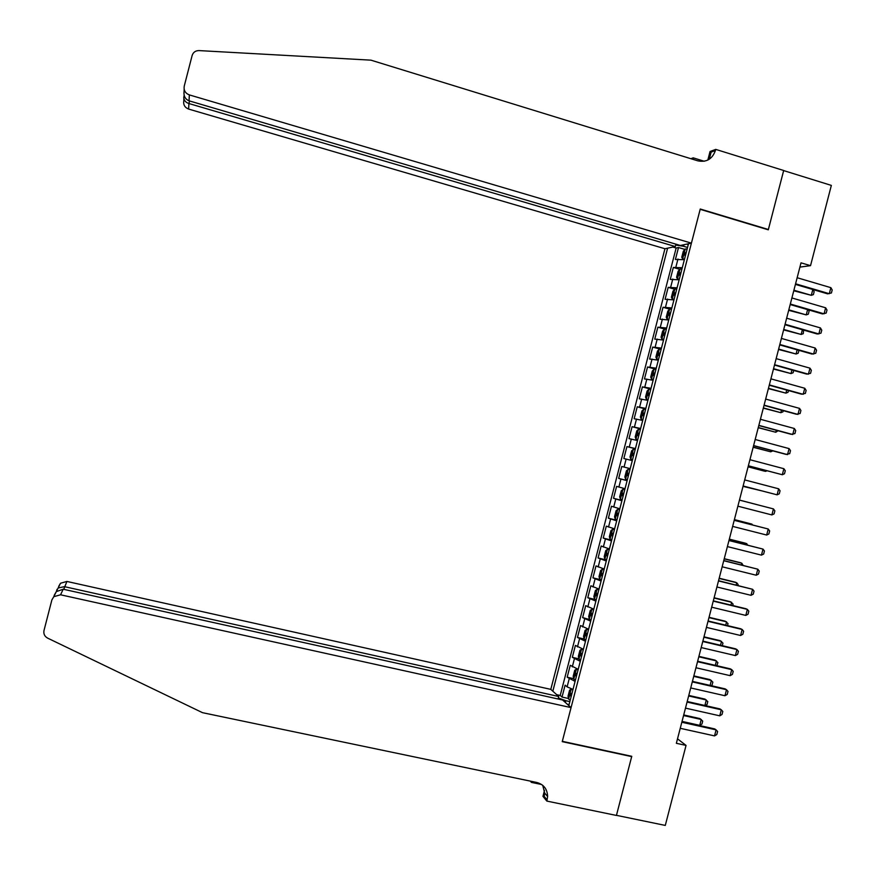 <?xml version="1.0" encoding="UTF-8"?>
<svg xmlns="http://www.w3.org/2000/svg" width="876" height="876" viewBox="0 0 876 876"><rect width="100%" height="100%" fill="white"/><g stroke="black" fill="none" stroke-linecap="round" stroke-linejoin="round"><path stroke-width="1.31" d="M675.922 244.163L675.308 246.55L664.95 248.74L550.796 689.368L66.915 581.445L63.74 589.34M684.364 259.69L675.407 259.482L678.506 247.536L684.89 249.408M682.284 267.728L673.337 267.454L679.798 269.326M673.337 267.454L670.25 279.4L679.152 279.794M673.951 299.888L665.092 299.307L668.18 287.361L674.706 289.233M668.738 319.992L659.924 319.214L663.023 307.268L669.625 309.151M663.526 340.085L654.766 339.121L657.865 327.175L664.665 329.091M658.325 360.178L649.609 359.029L652.708 347.082L660.394 349.217M653.124 380.272L644.462 378.925L647.55 366.989L655.96 369.3M647.912 400.365L639.305 398.832L642.393 386.885L650.813 389.174M642.71 420.447L634.147 418.728L637.235 406.793L645.667 409.048M637.509 440.529L628.99 438.624L632.089 426.689L640.509 428.922M632.297 460.612L623.832 458.52L626.931 446.585L635.363 448.786M627.096 480.694L618.686 478.405L621.774 466.47L630.216 468.66L624.062 467.061L626.132 459.068M618.686 478.405L627.128 480.574M625.015 488.731L616.616 486.366L613.528 498.302L621.982 500.437M619.814 508.803L611.47 506.251L608.382 518.187L616.835 520.3M614.613 528.885L606.312 526.137L603.225 538.072L611.689 540.163M609.411 548.956L601.166 546.022L598.078 557.957L606.542 560.016M604.21 569.028L596.008 565.907L592.921 577.832L601.396 579.879L599.699 579.211L599.02 576.572L600.575 570.594L602.239 569.247L599.677 579.135M599.009 589.088L590.862 585.781L587.774 597.717L594.979 599.425M593.808 609.159L585.715 605.666L582.628 617.591L591.015 619.923M588.606 629.22L580.558 625.541L577.47 637.465L584.117 638.998M583.416 649.28L575.412 645.415L572.324 657.328L578.905 658.84M578.215 669.341L570.265 665.278L567.177 677.203L573.703 678.67M799.908 267.103L810.53 265.658L801.014 262.833L676.36 743.297L686.05 745.41L677.52 738.84M686.05 745.41L665.289 825.422L616.452 815.337L631.76 756.306L562.326 741.326L700.176 209.32L768.296 229.819L783.659 170.59L831.346 185.405L810.53 265.658M568.82 705.596L688.492 243.758M667.611 248.182L552.833 691.197M678.506 247.536L676.152 248.028L560.224 695.456L562.031 697.066L568.491 698.511M573.013 689.401L567.111 686.861L565.119 685.152L562.031 697.066M575.094 681.375L567.177 677.203M580.295 661.325L572.324 657.328M585.497 641.265L577.47 637.465M590.687 621.193L582.628 617.591M595.888 601.133L587.774 597.717M601.089 581.062L592.921 577.832M606.291 561.001L598.078 557.957M611.492 540.93L603.225 538.072M616.693 520.848L608.382 518.187M621.894 500.776L613.528 498.302M621.774 466.47L624.062 467.061M626.931 446.585L635.418 448.567M632.089 426.689L640.63 428.484M637.235 406.793L645.831 408.402M642.393 386.885L651.032 388.309M647.55 366.989L656.244 368.216M652.708 347.082L661.446 348.122M657.865 327.175L666.658 328.029M663.023 307.268L671.859 307.936M668.18 287.361L677.071 287.832M683.97 244.722L683.565 246.287L675.692 245.05M687.529 247.459L683.565 246.287M569.849 701.61L565.819 700.712L565.359 702.475M686.948 244.086L688.207 244.842M676.152 248.028L672.888 247.065M560.224 695.456L556.698 694.679M558.351 697.953L565.819 700.712M569.148 704.337L567.517 704.424M797.149 277.725L830.864 287.667L832.2 289.956L831.423 292.967L827.634 293.854L795.419 284.393M830.864 287.667L829.298 293.701L795.572 283.802M687.123 249.025L685.262 248.981L683.313 251.27L681.758 257.259L682.667 259L684.528 259.055M682.667 259L684.408 259.504M686.138 252.835L684.988 252.759L684.419 255.157L685.514 255.244M812.884 289.518L814.154 291.664L813.399 294.599L811.307 295.311L812.818 289.507M793.765 290.777L811.307 295.311L793.908 290.219M691.416 243.145L189.347 94.904L189.041 100.817L680.378 245.477L691.416 243.145L700.263 209.014L768.372 229.501L783.681 170.491L715.714 149.38L710.042 151.504L707.83 160.067M767.715 229.643L768.372 229.501M189.347 94.904C185.307 93.272 183.599 90.359 184.234 86.155L192.118 55.549C193.202 52.275 195.49 50.622 198.994 50.589L370.942 60.159L697.865 160.856C706.45 162.542 712.298 159.103 715.418 150.519L715.714 149.38M690.901 158.709L693.19 157.844L692.817 159.301M704.238 161.25L693.19 157.844M675.308 246.55L188.909 103.532L188.625 109.073C184.803 107.54 183.194 104.781 183.796 100.817L183.861 98.692M664.95 248.74L188.625 109.073M709.286 159.235L711.126 152.128L715.418 150.519M183.905 96.951L183.73 97.641C184.069 100.521 185.8 102.492 188.909 103.532L189.566 100.97M184.146 89.188L184.091 91.071C183.478 95.889 185.132 99.141 189.041 100.817M558.089 699.004L558.735 696.508L64.43 586.657L58.145 587.982L60.521 583.241L66.915 581.445M558.735 696.508L550.796 689.368M631.684 756.612L562.239 741.643L571.064 707.611L60.553 594.793L53.775 596.698L51.87 599.961L44.008 630.479C43.373 633.863 44.577 636.403 47.633 638.122L202.52 712.681L536.813 782.476C543.766 784.447 547.369 789.134 547.62 796.547L546.843 801.08L616.43 815.447L631.684 756.612L631.202 756.185M541.631 784.513L531.393 782.377L530.374 781.14M546.843 801.08L542.956 796.372L544.511 790.349M571.064 707.611L562.611 700.001L63.214 589.22L60.553 594.793M531.644 781.403L531.393 782.377M58.714 586.318L60.521 583.241M542.737 785.345L544.675 793.021L544.193 796.393L547.139 799.941M54.159 595.384L56.327 591.607L63.214 589.22M53.775 596.698L58.145 587.982M791.904 297.96L825.641 307.794L826.988 310.049L826.199 313.06L822.433 313.926L790.185 304.563M825.641 307.794L824.075 313.827L790.327 304.027M786.659 318.185L820.418 327.909L821.765 330.142L820.987 333.154L817.22 333.997L784.951 324.733M820.418 327.909L818.852 333.953L785.082 324.251M781.403 338.41L815.195 348.035L816.552 350.236L815.775 353.247L812.008 354.057L779.728 344.903M815.195 348.035L813.629 354.068L779.837 344.476M776.158 358.634L809.982 368.15L811.34 370.318L810.563 373.329L806.807 374.129L774.493 365.073M809.982 368.15L808.406 374.183L774.581 364.701M681.933 269.096L680.072 269.009L678.133 271.242L676.59 277.232L677.455 278.984L679.327 279.126M680.017 269.063L677.455 278.984L679.218 279.532M680.937 272.907L679.776 272.808L679.228 275.206L680.313 275.316M808.241 309.808L809.085 311.21L808.329 314.145L806.238 314.889L807.595 309.622M788.685 310.345L806.238 314.889L788.816 309.841M676.732 289.157L674.881 289.036L672.965 291.215L671.41 297.205L672.286 299.055L674.126 299.187M672.286 299.055L674.038 299.559M675.735 292.967L674.575 292.847L674.038 295.256L675.111 295.376M803.61 330.088L803.259 333.679L801.157 334.446L802.383 329.737M783.615 329.913L801.157 334.446L783.724 329.464M671.531 309.217L669.691 309.064L667.786 311.188L666.231 317.178L667.096 319.083L668.935 319.247M667.096 319.083L668.848 319.576M670.545 313.039L669.363 312.896L668.837 315.305L669.921 315.437M798.934 350.356L798.189 353.214L796.076 354.014L797.16 349.852M778.534 349.48L796.076 354.014L778.644 349.075M666.329 329.288L664.501 329.091L662.617 331.15L661.062 337.14L661.906 339.1L663.734 339.319M661.906 339.1L663.658 339.592M665.344 333.099L664.161 332.946L663.647 335.344L664.72 335.497M793.711 370.46L793.119 372.749L791.006 373.581L791.948 369.957M773.464 369.048L791.006 373.581L773.552 368.697M770.913 378.848L804.759 388.265L806.128 390.411L805.351 393.423L801.595 394.189L769.259 385.232M804.759 388.265L803.193 394.299L769.336 384.914M661.128 349.338L659.321 349.108L657.438 351.123L655.894 357.112L656.726 359.127L658.533 359.368M656.726 359.127L658.478 359.609M660.143 353.148L658.96 352.984L658.456 355.382L659.518 355.557M788.499 390.565L788.05 392.284L785.925 393.138L786.725 390.072M768.383 388.605L785.925 393.138L768.46 388.309M765.668 399.073L799.536 408.38L800.916 410.494L800.138 413.505L796.393 414.249L764.025 405.391M799.536 408.38L797.97 414.414L764.091 405.139M655.938 369.398L654.131 369.135L652.27 371.085L650.715 377.074L651.536 379.144L653.343 379.428M651.536 379.144L653.288 379.615M654.952 373.209L653.759 373.023L653.255 375.432L654.328 375.618M783.275 410.658L782.98 411.819L780.855 412.695L781.502 410.176M763.314 408.161L780.855 412.695L763.368 407.92M760.423 419.286L794.313 428.484L795.704 430.576L794.926 433.587L791.181 434.31L758.802 425.55M794.313 428.484L792.747 434.518L758.846 425.353M650.737 389.459L648.941 389.152L647.101 391.046L645.546 397.025L646.346 399.16L648.141 399.478M646.346 399.16L648.098 399.631M649.751 393.269L648.558 393.061L648.065 395.459L649.127 395.667M778.063 430.762L775.775 432.251L776.289 430.28M758.233 427.718L775.775 432.251L758.288 427.532M755.178 439.5L789.101 448.6L790.491 450.647L789.714 453.659L785.98 454.37L753.568 445.709M789.101 448.6L787.535 454.622L753.612 445.566M645.546 409.508L643.761 409.169L641.922 410.997L640.378 416.987L641.166 419.177L642.951 419.538M641.166 419.177L642.918 419.637M644.561 413.319L643.356 413.089L642.875 415.498L643.937 415.728M772.851 450.855L770.705 451.808L771.077 450.384M753.163 447.275L770.705 451.808L753.196 447.132M749.933 459.714L783.878 468.704L785.279 470.73L784.502 473.741L782.312 474.737L748.345 465.868M783.878 468.704L782.312 474.737L748.367 465.769M640.345 429.558L638.571 429.174L636.753 430.959L635.199 436.949L635.976 439.183L637.75 439.588M635.976 439.183L637.739 439.642M639.36 433.368L638.155 433.127L637.684 435.536L638.735 435.777M748.093 466.82L764.179 471.069L765.635 471.354L765.854 470.489M748.115 466.744L765.635 471.354L766.938 470.773M744.699 479.917L778.665 488.808L780.067 490.801L779.29 493.812L777.1 494.83L743.111 486.016M778.665 488.808L777.1 494.83L743.122 485.983M635.155 449.607L633.381 449.191L631.585 450.91L630.03 456.9L630.797 459.188L632.56 459.626M630.797 459.188L632.549 459.648M633.118 453.155L634.158 453.429L632.954 453.155L632.494 455.564L633.545 455.816M743.023 486.377L760.642 490.582M743.023 486.344L761.036 490.691M771.876 514.935L773.442 508.901L739.453 500.119L773.442 508.901L774.866 510.872L774.077 513.884L771.876 514.935L737.877 506.186M628.202 469.197L629.953 469.656L628.202 469.197L626.417 470.861L624.862 476.851L625.606 479.205L627.358 479.676M627.304 475.591L628.344 475.865L627.304 475.591L627.753 473.182L628.968 473.456L627.753 473.182M756.995 504.653L739.464 500.065M757.061 504.664L739.464 500.054M734.208 520.333L768.23 529.005L769.654 530.944L768.876 533.955L766.664 535.039L732.632 526.388M766.664 535.039L768.23 529.005L734.23 520.267M624.774 489.651L623.022 489.202L621.248 490.812L619.693 496.801L620.427 499.21L622.168 499.714M623.022 489.202L624.763 489.695M622.551 493.199L623.778 493.516L622.551 493.199L622.113 495.619L623.154 495.915M751.772 524.746L751.937 524.133L734.384 519.665M752.528 524.932L751.937 524.133L734.395 519.599M728.963 540.536L763.007 549.099L764.441 551.015L763.664 554.026L761.452 555.132L727.398 546.591M761.452 555.132L763.007 549.099L728.996 540.415M619.595 509.657L617.832 509.208L616.08 510.763L614.525 516.741L615.248 519.205L616.978 519.764M617.832 509.208L619.573 509.733M618.587 513.544L617.35 513.226L616.923 515.646L617.963 515.953M746.56 544.839L746.867 543.678L729.303 539.255M748.016 545.2L745.454 543.208L729.325 539.145M723.729 560.728L757.795 569.192L759.24 571.075L758.452 574.087L756.229 575.225L722.153 566.794M756.229 575.225L757.795 569.192L723.773 560.563M614.415 529.651L612.653 529.213L610.911 530.703L609.357 536.692L610.057 539.211L611.787 539.802M612.653 529.213L614.383 529.783M613.397 533.583L612.16 533.243L611.744 535.663L612.773 535.992M741.348 564.921L741.797 563.224L724.211 558.855M743.133 565.37L741.797 563.224L740.395 562.699L724.255 558.691M718.484 580.93L752.583 589.285L754.028 591.147L753.25 594.158L751.017 595.319L716.918 586.986M751.017 595.319L752.583 589.285L718.55 580.7M609.236 549.646L607.473 549.208L605.743 550.654L604.188 556.632L604.878 559.206L606.586 559.83M607.473 549.208L609.192 549.81M608.196 553.621L606.958 553.26L606.553 555.68L607.583 556.03M736.136 585.015L736.727 582.759L719.13 578.445M737.92 585.453L738.15 584.577L736.727 582.759L735.336 582.19L719.185 578.226M713.25 601.122L747.37 609.378L748.827 611.207L748.038 614.218L745.804 615.412L711.673 607.188M745.804 615.412L747.37 609.378L745.914 608.721L713.327 600.837M604.057 569.641L602.283 569.203L603.991 569.849M603.006 573.66L601.768 573.276L601.363 575.696L602.381 576.058M730.923 605.097L731.657 602.305L714.049 598.034M732.708 605.535L733.092 604.09L730.277 601.681L714.115 597.76M708.005 621.314L742.158 629.472L743.615 631.268L742.837 634.268L740.592 635.494L706.439 627.38M740.592 635.494L742.158 629.472L740.713 628.76L708.093 620.975M598.866 589.625L597.103 589.209L595.406 590.533L593.851 596.512L594.519 599.195L596.206 599.896M597.103 589.209L598.801 589.887M597.815 593.687L596.567 593.282L596.184 595.713L597.191 596.096M725.711 625.179L726.587 621.84L708.969 617.624M727.507 625.606L728.022 623.592L725.218 621.172L709.056 617.306M702.771 641.506L736.946 649.554L738.413 651.317L737.625 654.328L735.38 655.577L701.194 647.572M735.38 655.577L736.946 649.554L735.512 648.798L702.87 641.112M593.687 609.619L591.924 609.192L593.61 609.915M589.318 619.124L591.88 609.225L590.238 610.473L588.694 616.452L589.34 619.19M592.625 613.715L591.377 613.299L590.993 615.729L592.001 616.124M720.499 645.262L721.517 641.374L703.888 637.213M722.295 645.689L722.963 643.104L720.171 640.652L703.986 636.83M697.537 661.698L731.734 669.636L733.201 671.377L732.424 674.389L730.168 675.659L695.96 667.753M730.168 675.659L731.734 669.636L730.321 668.837L697.646 661.249M588.519 629.603L586.745 629.187L585.08 630.402L583.525 636.381L584.161 639.184L585.825 639.951M586.745 629.187L588.42 629.943M587.435 633.742L586.186 633.304L585.814 635.735L586.821 636.151M715.298 665.344L716.448 660.898L698.807 656.792M716.831 665.705L717.904 662.606L715.112 660.143L698.917 656.365M692.292 681.889L726.522 689.719L728 691.427L727.222 694.438L724.956 695.741L690.726 687.945M724.956 695.741L726.522 689.719L725.12 688.865L692.423 681.375M583.339 649.587L581.565 649.171L579.912 650.331L578.357 656.31L578.981 659.168L580.646 659.978M581.565 649.171L583.241 649.97M582.255 653.77L580.985 653.31L580.624 655.752L581.631 656.179M710.086 685.415L711.378 680.433L693.726 676.371M711.016 685.634L712.078 685.032L712.845 682.108L710.053 679.623L693.847 675.9M687.058 702.07L721.309 709.801L722.799 711.476L722.01 714.487L719.743 715.823L685.492 708.126M719.743 715.823L721.309 709.801L719.919 708.892L687.211 701.501M578.16 669.56L576.386 669.165L574.744 670.26L573.2 676.239L573.802 679.152L575.455 680.006M576.386 669.165L578.05 669.998M577.065 673.797L575.795 673.315L575.444 675.757L576.441 676.195M704.873 705.498L706.308 699.957L688.645 695.96M705.224 705.574L707.02 704.534L707.786 701.61L705.005 699.103L688.788 695.424M681.824 722.251L716.097 729.872L717.597 731.526L716.809 734.537L714.531 735.895L680.247 728.306M714.531 735.895L716.097 729.872L714.728 728.92L681.988 721.627M572.981 689.543L571.207 689.149L569.586 690.189L568.031 696.168L568.623 699.136L570.265 700.023M571.207 689.149L572.86 690.014M571.875 693.814L570.605 693.31L570.254 695.763L571.251 696.223M682.043 721.408L699.727 725.339L701.249 719.481L683.565 715.539M699.727 725.339L701.961 724.025L702.716 721.101L699.946 718.583L683.718 714.947M675.9 267.016L677.969 259.011M567.111 686.861L569.181 678.867M572.291 666.888L574.36 658.905M577.459 646.915L579.529 638.922M582.639 626.942L584.708 618.949M587.818 606.958L589.887 598.976M592.997 586.986L595.067 578.992M598.166 567.002L600.235 559.008M603.345 547.018L605.415 539.025M608.524 527.034L610.594 519.041M613.704 507.04L615.773 499.046M618.883 487.056L620.953 479.052M629.242 447.067L631.322 439.073M634.421 427.072L636.502 419.067M639.611 407.066L641.681 399.073M644.791 387.072L646.86 379.067M649.97 367.066L652.051 359.061M655.16 347.06L657.23 339.056M660.34 327.055L662.409 319.05M665.53 307.038L667.6 299.034M670.709 287.032L672.79 279.017M685.207 249.036L682.645 258.957M183.927 96.261L184.157 95.385M56.59 590.555L56.907 589.92M680.893 273.104L679.853 272.797M674.838 289.091L672.264 299.012M675.692 293.153L674.651 292.847M669.647 309.118L667.074 319.028M670.501 313.192L669.461 312.896M664.457 329.146L661.884 339.056M665.311 333.23L664.271 332.946M659.267 349.163L656.704 359.072M660.121 353.269L659.08 352.984M654.076 369.179L651.514 379.089M654.919 373.307L653.879 373.023M648.897 389.196L646.324 399.106M649.729 393.346L648.689 393.061M643.707 409.212L641.144 419.122M644.539 413.373L643.499 413.1M638.527 429.218L635.954 439.128M639.349 433.401L638.308 433.127M633.337 449.235L630.775 459.134M628.158 469.24L625.584 479.139M622.967 489.246L620.405 499.145M623.164 495.882L622.113 495.619M617.788 509.252L615.226 519.15M617.974 515.909L616.923 515.646M612.609 529.246L610.046 539.145M612.784 535.926L611.744 535.663M607.429 549.241L604.856 559.14M607.605 555.942L606.553 555.68M602.414 575.948L601.363 575.696M597.06 589.241L594.497 599.129M597.224 595.965L596.184 595.713M592.045 615.97L590.993 615.729M586.701 629.22L584.139 639.108M586.865 635.987L585.814 635.735M581.522 649.204L578.959 659.102M581.675 655.993L580.624 655.752M576.342 669.187L573.78 679.086M576.496 675.987L575.444 675.757M571.163 689.171L568.601 699.059M571.305 695.993L570.254 695.763M184.234 95.681L183.73 97.641M544.675 793.021L547.62 796.547M57.071 589.263L56.524 591.409M680.882 273.126L679.776 272.808M675.692 293.175L674.575 292.847M670.49 313.214L669.373 312.896M665.3 333.263L664.161 332.946M660.11 353.302L658.96 352.984M654.919 373.34L653.759 373.023M649.729 393.379L648.558 393.061M644.528 413.406L643.356 413.089M639.338 433.434L638.155 433.127M634.158 453.461L632.954 453.155M618.27 513.456L617.35 513.226M612.817 533.407L612.16 533.243"/></g></svg>
